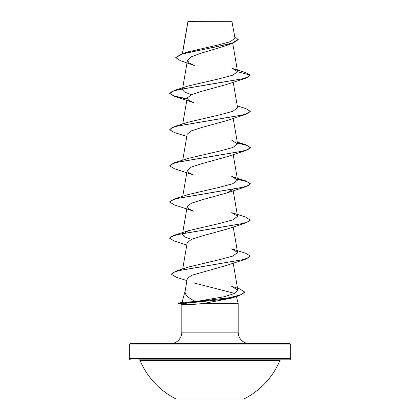<?xml version="1.0" encoding="UTF-8"?>
<svg xmlns="http://www.w3.org/2000/svg" width="420" height="420" viewBox="0 0 420 420"><rect width="100%" height="100%" fill="white"/><g stroke="black" fill="none" stroke-linecap="round" stroke-linejoin="round"><path stroke-width="0.63" d="M176.117 399L243.884 399A75.831 75.831 0 0 0 279.899 360.56L140.102 360.56A75.831 75.831 0 0 0 176.117 399M290.671 344.894L129.329 344.894A1.208 1.208 0 0 1 130.541 343.681L289.459 343.681A1.208 1.208 0 0 1 290.671 344.894L290.671 358.606A1.208 1.208 0 0 1 289.459 359.819L138.983 359.819A1.208 1.208 0 0 1 140.102 360.56M289.459 359.819L281.017 359.819A1.208 1.208 0 0 0 279.899 360.56M130.541 359.819A1.208 1.208 0 0 1 129.329 358.606L290.671 358.606M225.419 45.869L201.569 53.051L191.63 56.621L187.483 60.191L189.032 62.843L194.292 65.494L180.521 60.706L175.718 57.661L181.398 53.97L187.677 51.965L217.303 45.192L230.381 41.69L235.011 38.11L231.824 21L187.982 21.194M232.129 21.305L188.008 21.346L182.506 53.623M244.692 292.189L239.216 295.638L231.383 298.163L204.383 303.345C197.195 304.164 191.415 304.579 187.047 304.584L181.981 304.374L178.721 303.497L178.721 303.198L183.745 303.198L187.336 302.017L195.951 301.539C188.087 298.158 184.49 294.599 185.173 290.861L187.273 278.502L191.615 275.315L226.601 265.409L245.595 259.182L179.393 270.496L173.323 272.381L171.245 274.265L176.332 277.263L186.916 280.592M249.701 343.681A11.524 11.524 0 0 1 238.177 332.157L181.823 332.157A11.524 11.524 0 0 1 170.299 343.681L249.701 343.681L170.299 343.681M185.115 291.065L182.107 302.29M182.096 302.342L187.336 302.017M193.725 282.928L233.987 293.186M236.35 296.541L238.177 303.345L238.177 332.157M181.823 304.332L181.823 332.157M204.383 303.345L238.177 303.345M129.329 344.894L129.329 358.606M237.589 71.715L250.336 75.127L248.141 77.039L241.789 78.95L174.4 90.405L188.239 85.995L218.967 78.855L232.449 75.285L237.589 71.715L232.57 68.507L245.338 72.476L250.336 75.127L245.595 78.251L226.611 84.478L202.057 91.219L191.557 94.595L187.21 97.97L188.617 100.27L193.394 102.569L174.405 96.343L187.016 99.078M237.263 105.903L245.595 108.496L250.336 111.316L245.6 114.434L226.606 120.661L202.046 127.407L191.546 130.783L187.204 134.153L182.737 160.183M245.595 150.623L226.606 156.849L202.031 163.601L191.557 166.966L187.21 170.341L188.612 172.641L193.394 174.941L174.4 168.714L169.664 165.9L171.859 163.989L178.206 162.078L245.595 150.623L250.336 147.803L246.965 145.435L237.431 143.062M232.502 189.63L226.611 193.037L202.062 199.778L191.557 203.154L187.21 206.53L188.612 208.824L193.394 211.129L174.405 204.902L169.664 202.083L171.864 200.172L178.211 198.266L245.595 186.811L250.336 183.992L246.971 181.619L237.431 179.251M191.494 239.363L184.595 236.859L182.443 234.344L188.249 230.743L219.429 223.498L232.874 219.875L237.562 216.253L231.751 212.646L245.6 217.056L250.336 220.18L245.6 222.994L226.611 229.22L202.052 235.966L191.541 239.342L187.204 242.713L182.695 268.979M195.951 301.539L224.422 296.714L234.523 293.459L237.83 290.204L231.504 286.219M175.875 271.136L188.706 266.963L219.76 259.613L232.974 256.022L237.557 252.441L231.746 248.834L245.595 253.244L250.336 256.058L248.199 257.943L242.004 259.828L175.875 271.136L171.245 274.265M188.249 194.554L219.413 187.315L232.869 183.692L237.568 180.065L231.756 176.463L245.595 180.868L250.336 183.692L248.136 185.598L241.789 187.509L174.4 198.965L169.68 201.931M237.379 142.753L245.6 144.685L250.336 147.499L248.141 149.41L241.794 151.321L174.405 162.776L188.244 158.366L219.429 151.127L232.869 147.504L237.568 143.882L231.756 140.275M250.336 111.316L248.136 113.227L241.789 115.133L174.405 126.588L188.239 122.183L219.44 114.938L232.874 111.316L237.573 107.693L233.189 82.178M191.494 94.621L184.59 92.111L182.427 89.602L182.569 88.783M175.718 57.661L182.212 54.028L233.016 43.118L238.187 39.643L234.722 36.435M181.398 53.97L217.056 46.657L232.481 42.998L238.187 39.338M187.903 21.362L187.903 21.651M245.595 78.251L178.211 89.707L171.864 91.612L169.664 93.523L174.405 96.343M245.6 114.434L178.211 125.89L171.859 127.801L169.664 129.712L174.405 132.531L186.811 136.458M245.6 222.994L178.206 234.454L171.859 236.36L169.664 238.271L174.405 241.091L186.811 245.018M250.336 256.058L245.595 259.182M239.216 295.638L221.419 299.57L183.745 303.497L183.745 303.198L229.96 297.617L240.744 294.824L244.703 292.336M174.4 90.405L169.664 93.523M169.68 93.371L174.526 96.08L187.063 98.784M174.405 126.588L169.664 129.712M174.405 162.776L169.664 165.9M237.379 178.941L245.595 180.868M250.336 219.875L248.136 221.786L241.789 223.692L174.405 235.148L169.68 238.119M231.504 286.214L239.789 288.955L244.703 292.036M178.721 303.497L183.745 303.497L187.047 304.584M187.95 21.252L182.385 53.66M232.717 43.223L237.573 71.526M187.478 60.191L182.621 88.473M187.204 97.965L182.737 123.995M233.189 118.361L237.573 143.882M233.189 154.549L237.573 180.065M187.204 170.341L182.621 197.033M233.189 190.738L237.568 216.253M187.204 206.525L182.432 234.344M233.189 226.921L237.568 252.436M233.189 263.109L237.841 290.204M225.419 45.874L233.016 43.118M226.611 193.037L245.595 186.811M188.249 230.738L174.405 235.148M188.249 194.549L174.4 198.965M237.263 142.086L245.6 144.685M250.336 147.499L250.336 147.803M250.336 183.692L250.336 183.992M169.664 201.779L169.664 202.083M169.664 237.972L169.664 238.271M182.28 302.243L178.721 303.198"/></g></svg>
